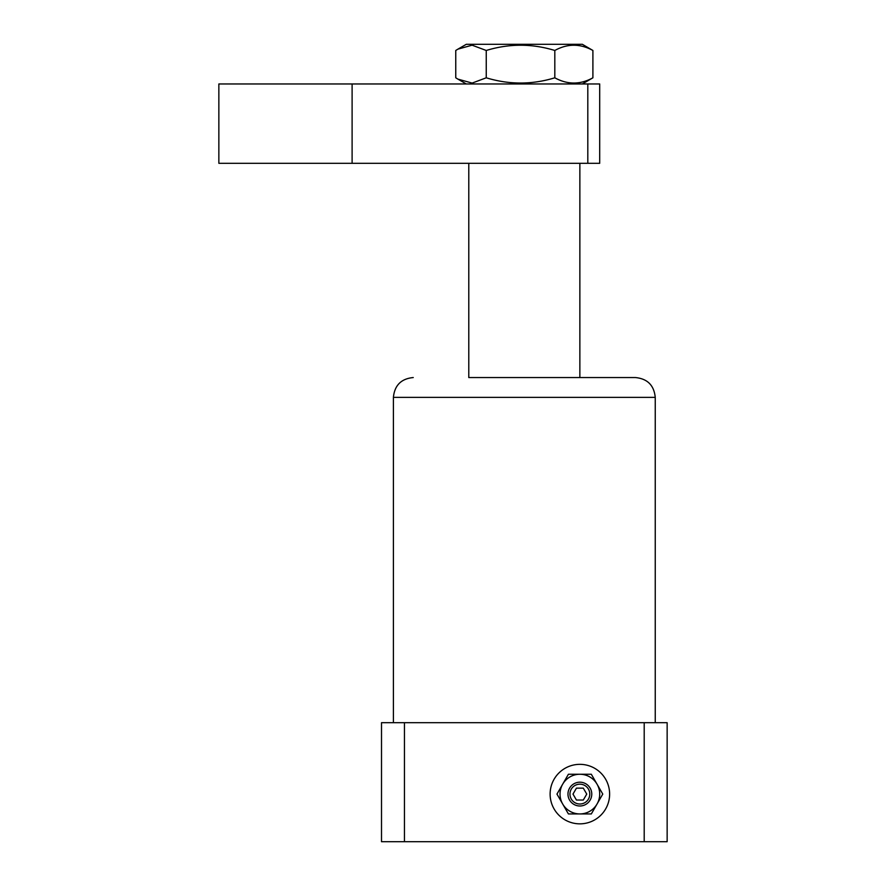 <?xml version="1.0" encoding="UTF-8"?>
<svg xmlns="http://www.w3.org/2000/svg" width="886" height="886" viewBox="0 0 886 886"><rect width="100%" height="100%" fill="white"/><g stroke="black" fill="none" stroke-linecap="round" stroke-linejoin="round"><path stroke-width="1.33" d="M592.9 77.802C580.241 84.779 567.538 84.779 554.813 77.802C532.021 84.779 509.173 84.779 486.248 77.802L472.149 83.085L457.929 79.131L455.758 77.802L455.758 50.469L457.929 49.14L472.094 45.186L486.248 50.469C509.173 43.492 532.021 43.492 554.813 50.469C567.483 43.492 580.175 43.492 592.9 50.469L592.9 77.802L582.346 83.971M457.929 49.14L466.302 44.3L582.346 44.3L592.9 50.469M486.248 50.469L486.248 77.802M554.813 50.469L554.813 77.802M550.117 794.089A29.759 29.759 0 0 0 579.865 823.847A29.759 29.759 0 0 0 609.623 794.089A29.759 29.759 0 0 0 579.865 764.341A29.759 29.759 0 0 0 550.117 794.089M468.783 163.312L468.783 377.547L635.406 377.547C647.456 378.721 654.067 385.332 655.241 397.382L393.406 397.382L393.406 722.688M667.147 841.7L381.512 841.7L381.512 722.688L667.147 722.688L667.147 841.7M404.459 841.7L404.459 722.688M644.2 722.688L644.2 841.7M468.783 377.547L524.324 377.547M352.107 83.971L352.107 163.312L218.853 163.312L218.853 83.971L599.7 83.971L599.7 163.312L587.806 163.312L587.806 83.971M352.107 163.312L587.806 163.312M579.865 804.012A9.923 9.923 0 0 0 589.788 794.089A9.923 9.923 0 0 0 579.865 784.176A9.923 9.923 0 0 0 569.953 794.089A9.923 9.923 0 0 0 579.865 804.012M579.865 782.194A11.906 11.906 0 0 1 591.77 794.089A11.906 11.906 0 0 1 579.865 805.994A11.906 11.906 0 0 1 567.97 794.089A11.906 11.906 0 0 1 579.865 782.194M579.865 823.847A29.759 29.759 0 0 0 609.623 794.089A29.759 29.759 0 0 0 579.865 764.341A29.759 29.759 0 0 0 550.117 794.089A29.759 29.759 0 0 0 579.865 823.847M583.298 800.047L586.742 794.089L583.298 788.141L576.432 788.141L572.998 794.089L576.432 800.047L583.298 800.047M579.865 813.935A19.835 19.835 0 0 1 562.688 784.176A19.835 19.835 0 0 1 597.042 784.176A19.835 19.835 0 0 1 579.865 813.935L591.316 813.935L602.768 794.089L591.316 774.253L568.413 774.253L556.962 794.089L568.413 813.935L579.865 813.935M466.302 83.971L457.929 79.131M655.241 397.382L655.241 722.688M393.406 397.382C394.58 385.332 401.192 378.721 413.241 377.547M579.865 163.312L579.865 377.547"/></g></svg>
